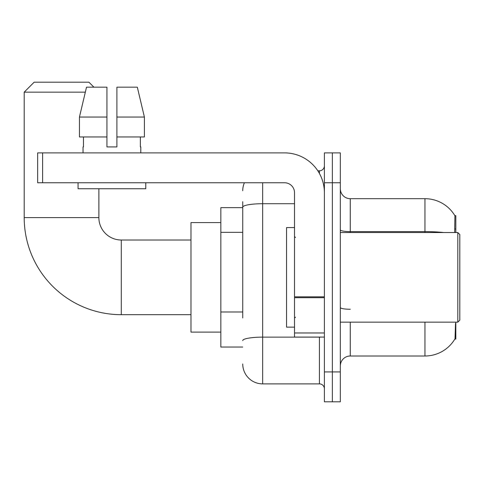 <?xml version="1.0" encoding="UTF-8"?>
<svg xmlns="http://www.w3.org/2000/svg" width="484" height="484" viewBox="0 0 484 484"><rect width="100%" height="100%" fill="white"/><g stroke="black" fill="none" stroke-linecap="round" stroke-linejoin="round"><path stroke-width="0.73" d="M455.819 232.544L455.819 215.616L454.912 215.737A34.848 34.848 0 0 0 424.952 198.688L350.277 198.688A9.958 9.958 0 0 1 340.319 188.73A9.958 9.958 0 0 0 350.277 198.688L350.277 232.544M454.839 339.078L455.014 338.782A34.848 34.848 0 0 1 424.952 356A34.848 34.848 0 0 0 454.839 339.078L455.819 339.078L455.819 322.15M242.744 226.361L242.744 201.677L242.744 207.648L220.843 207.648L220.843 347.04L242.744 347.04M350.277 322.15L350.277 356A9.958 9.958 0 0 0 340.319 365.958A9.958 9.958 0 0 1 350.277 356L424.952 356L424.952 322.15M455.014 338.782L455.529 323.342M332.357 371.936L332.357 401.805L340.319 401.805L340.319 371.936L332.357 371.936L332.357 401.805L324.389 401.805L324.389 371.936L332.357 371.936L332.357 182.758L332.357 371.936M324.389 371.936L324.389 152.89L332.357 152.89L332.357 182.758L332.357 152.89L340.319 152.89L340.319 371.936M454.67 232.544L454.912 215.737A34.848 34.848 0 0 0 424.952 198.688L424.952 231.6L350.277 231.6A9.958 1.73 -0 0 1 340.319 229.87M242.744 317.958L242.744 201.677M262.661 182.758L262.661 383.879L319.41 383.879L319.41 337.088M317.825 170.81L319.41 170.81A4.979 4.979 0 0 0 324.389 165.831M324.389 388.858A4.979 4.979 0 0 0 319.41 383.879M242.744 190.726A19.911 19.911 0 0 1 244.408 182.758M262.661 383.879A19.911 19.911 0 0 1 242.744 363.968M116.898 146.912L106.94 146.912L116.898 146.912L106.94 146.912L116.898 146.912L116.898 87.174L137.323 87.174L144.395 117.043L144.395 136.96L116.898 136.96M190.974 314.685L121.278 314.685A97.078 97.078 0 0 1 24.2 217.606L24.2 92.154L34.158 82.195L88.917 82.195L93.896 87.174M121.278 314.685L121.278 240.01A22.403 22.403 0 0 1 98.875 217.606L98.875 188.73M85.329 92.154L24.2 92.154M220.843 222.586L190.974 222.586L190.974 332.109L220.843 332.109M324.389 337.088L294.52 337.088L294.52 296.825L324.389 296.825L324.389 192.717A39.827 39.827 0 0 0 284.562 152.89L42.622 152.89L42.622 182.758L284.562 182.758A9.958 9.958 0 0 1 294.52 192.717L294.52 296.825M42.622 182.758L37.643 182.758L37.643 152.89L42.622 152.89M106.94 117.043L106.94 136.96L106.94 117.043L79.443 117.043L86.515 87.174L106.94 87.174L106.94 146.912M83.042 146.912L83.478 146.912L83.042 146.912L83.042 152.89M140.79 146.912L140.36 146.912L140.79 146.912L140.79 152.89M140.36 136.96L140.36 146.912M83.478 146.912L83.478 136.96M78.063 182.758L78.063 188.73L145.769 188.73L145.769 182.758M106.94 136.96L79.443 136.96L79.443 117.043L86.515 87.174M144.395 136.96L144.395 117.043L116.898 117.043M144.395 117.043L137.323 87.174L144.395 117.043M457.81 232.544L459.8 234.534L459.8 320.16L457.81 322.15L457.81 232.544L340.319 232.544M294.52 227.565L286.558 227.565L286.558 327.13L294.52 327.13M242.744 232.332L220.843 232.332M242.744 311.986L220.843 311.986M454.924 228.974L455.819 228.974M443.622 232.544A34.848 6.05 180 0 0 424.952 231.6L424.952 232.544M340.319 182.758L324.389 182.758M350.277 309.258A9.958 1.73 0 0 1 340.319 307.534M321.14 337.088A4.979 0.865 0 0 1 319.41 337.136L262.661 337.136A19.911 3.461 180 0 0 242.744 340.597M242.744 207.176A19.911 3.461 180 0 1 262.661 203.722L294.52 203.722M319.41 173.435L319.41 170.81M24.2 217.606L98.875 217.606M324.389 297.69L294.52 297.69M294.52 332.974L324.389 332.974M190.974 240.01L121.278 240.01M340.319 322.15L457.81 322.15M295.518 237.517L294.52 236.525M295.518 317.171L294.52 318.169"/></g></svg>
